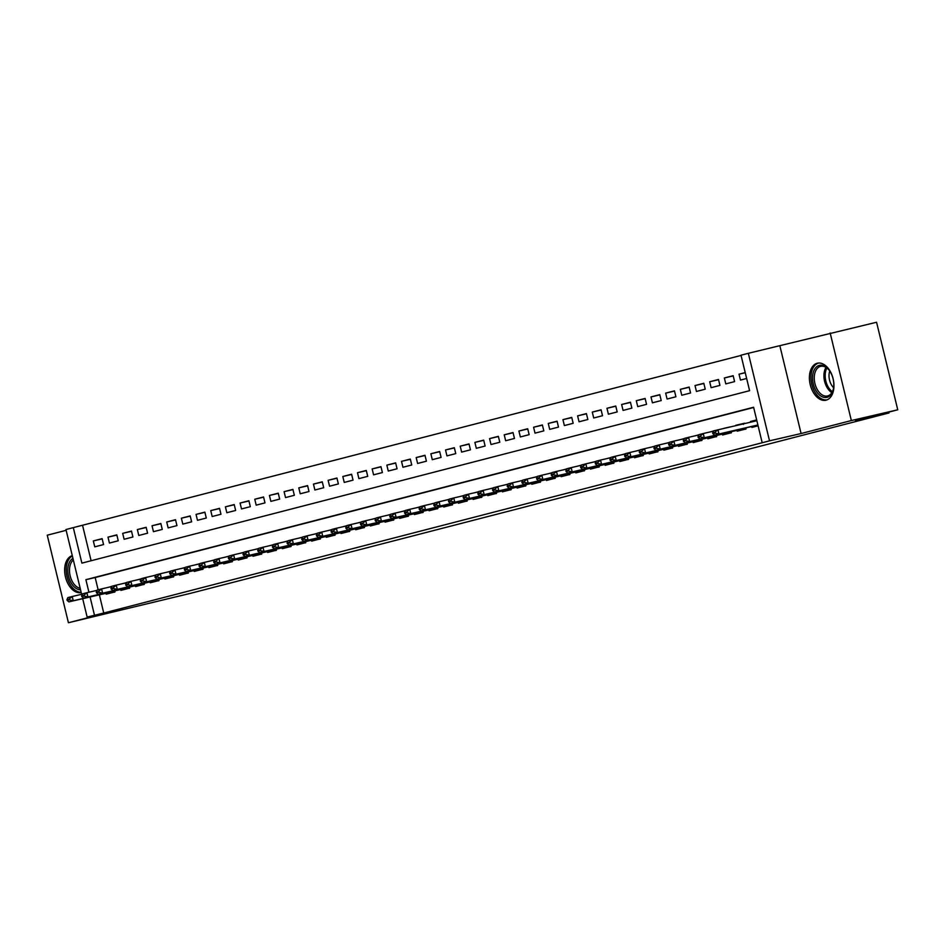 <?xml version="1.0" encoding="UTF-8"?>
<svg xmlns="http://www.w3.org/2000/svg" width="945" height="945" viewBox="0 0 945 945"><rect width="100%" height="100%" fill="white"/><g stroke="black" fill="none" stroke-linecap="round" stroke-linejoin="round"><path stroke-width="1.42" d="M817.212 363.258A18.994 11.824 -103 0 0 810.196 384.52A18.994 11.824 -103 0 0 825.965 400.207A18.994 11.824 -103 0 0 826.143 400.16A18.994 11.824 -103 0 0 833.159 378.898A18.994 11.824 -103 0 0 817.39 363.211A18.994 11.824 -103 0 0 817.212 363.258M72.269 555.636A18.994 11.824 -103 0 0 65.465 576.993A18.994 11.824 -103 0 0 81.199 592.539M81.636 594.31L65.961 529.531L73.297 527.629L81.884 563.125L749.598 390.687L741.01 355.202L748.345 353.3L769.525 440.842L762.19 442.744L753.602 407.248L85.889 579.687L88.924 592.231M779.909 345.988L801.088 433.531L851.351 420.549L897.75 409.799L876.57 322.257L748.345 353.3M66.15 530.31L47.25 535.201L68.43 622.743L118.692 609.761L87.141 617.073L82.688 598.681M741.069 355.426L73.297 527.629M851.351 420.549L830.171 333.006M897.75 409.799L855.556 420.702L888.973 412.965L190.429 593.354L68.43 622.743M751.7 426.526L751.913 427.412L758.103 425.817M737.029 430.318L737.242 431.204L746.042 428.935L745.794 427.896M722.346 434.109L722.559 434.995L731.371 432.715L731.123 431.688M707.675 437.901L707.888 438.787L716.688 436.507L716.44 435.48M693.004 441.693L693.217 442.579L702.017 440.299L701.769 439.271M678.321 445.485L678.534 446.359L687.346 444.091L687.098 443.063M663.65 449.265L663.862 450.151L672.663 447.883L672.415 446.843M648.979 453.057L649.191 453.943L657.992 451.675L657.744 450.635M634.296 456.848L634.508 457.734L643.321 455.455L643.072 454.427M619.625 460.64L619.837 461.526L628.638 459.246L628.39 458.219M604.954 464.432L605.166 465.318L613.966 463.038L613.718 462.01M590.271 468.224L590.483 469.098L599.295 466.83L599.047 465.802M575.599 472.004L575.812 472.89L584.612 470.622L584.364 469.582M560.928 475.796L561.141 476.682L569.941 474.414L569.693 473.374M546.245 479.587L546.458 480.473L555.27 478.194L555.022 477.166M531.574 483.379L531.787 484.265L540.587 481.985L540.339 480.958M516.903 487.171L517.116 488.045L525.916 485.777L525.668 484.75M502.22 490.963L502.433 491.837L511.245 489.569L510.997 488.541M487.549 494.743L487.762 495.629L496.562 493.361L496.314 492.321M472.878 498.535L473.091 499.421L481.891 497.141L481.643 496.113M458.195 502.327L458.408 503.212L467.22 500.933L466.972 499.905M443.524 506.118L443.737 507.004L452.537 504.724L452.289 503.697M428.853 509.91L429.065 510.784L437.866 508.516L437.618 507.489M414.17 513.69L414.382 514.576L423.195 512.308L422.947 511.269M399.499 517.482L399.711 518.368L408.512 516.1L408.264 515.06M384.828 521.274L385.04 522.16L393.841 519.88L393.592 518.852M370.145 525.066L370.357 525.952L379.169 523.672L378.921 522.644M355.474 528.857L355.686 529.743L364.486 527.464L364.238 526.436M340.802 532.649L341.015 533.523L349.815 531.255L349.567 530.228M326.119 536.429L326.332 537.315L335.144 535.047L334.896 534.008M311.448 540.221L311.661 541.107L320.461 538.839L320.213 537.799M296.777 544.013L296.99 544.899L305.79 542.619L305.542 541.591M282.094 547.805L282.307 548.691L291.119 546.411L290.871 545.383M267.423 551.596L267.636 552.482L276.436 550.203L276.188 549.175M252.74 555.388L252.965 556.262L261.765 553.994L261.517 552.967M238.069 559.168L238.282 560.054L247.094 557.786L246.846 556.747M223.398 562.96L223.611 563.846L232.411 561.578L232.163 560.539M208.715 566.752L208.939 567.638L217.74 565.358L217.492 564.33M194.044 570.544L194.257 571.43L203.069 569.15L202.821 568.122M179.373 574.336L179.585 575.21L188.386 572.942L188.138 571.914M164.69 578.127L164.914 579.001L173.715 576.733L173.467 575.706M150.019 581.907L150.231 582.793L159.043 580.525L158.795 579.486M135.348 585.699L135.56 586.585L144.361 584.305L144.112 583.278M120.665 589.491L120.889 590.377L129.689 588.097L129.441 587.069M102.19 538.874L93.331 540.93L102.131 538.65L103.56 544.568L94.76 546.848L93.331 540.93M116.861 535.083L108.002 537.138L116.814 534.87L118.243 540.776L109.431 543.056L108.002 537.138M131.544 531.303L122.685 533.346L131.485 531.078L132.914 536.996L124.114 539.264L122.685 533.346M146.215 527.511L137.356 529.554L146.156 527.286L147.585 533.204L138.785 535.472L137.356 529.554M160.886 523.719L152.027 525.774L160.839 523.495L162.268 529.413L153.456 531.681L152.027 525.774M175.569 519.927L166.71 521.983L175.51 519.703L176.939 525.621L168.139 527.901L166.71 521.983M190.24 516.135L181.381 518.191L190.181 515.911L191.622 521.829L182.81 524.109L181.381 518.191M204.911 512.344L196.052 514.399L204.864 512.131L206.293 518.037L197.481 520.317L196.052 514.399M219.594 508.564L210.735 510.607L219.535 508.339L220.965 514.257L212.164 516.525L210.735 510.607M234.265 504.772L225.406 506.827L234.206 504.547L235.648 510.465L226.835 512.733L225.406 506.827M248.937 500.98L240.077 503.035L248.889 500.755L250.319 506.674L241.507 508.942L240.077 503.035M263.62 497.188L254.76 499.243L263.56 496.964L264.99 502.882L256.189 505.162L254.76 499.243M278.291 493.396L269.431 495.452L278.232 493.184L279.673 499.09L270.861 501.37L269.431 495.452M292.962 489.604L284.102 491.66L292.915 489.392L294.344 495.298L285.532 497.578L284.102 491.66M307.645 485.824L298.785 487.868L307.586 485.6L309.015 491.518L300.215 493.786L298.785 487.868M322.316 482.033L313.457 484.088L322.257 481.808L323.698 487.726L314.886 489.994L313.457 484.088M336.987 478.241L328.128 480.296L336.94 478.016L338.369 483.934L329.557 486.202L328.128 480.296M351.67 474.449L342.811 476.504L351.611 474.225L353.04 480.143L344.24 482.422L342.811 476.504M366.341 470.657L357.482 472.713L366.282 470.445L367.723 476.351L358.911 478.631L357.482 472.713M381.012 466.877L372.153 468.921L380.965 466.653L382.394 472.559L373.582 474.839L372.153 468.921M395.695 463.085L386.836 465.129L395.636 462.861L397.065 468.779L388.265 471.047L386.836 465.129M410.366 459.294L401.507 461.349L410.307 459.069L411.748 464.987L402.936 467.255L401.507 461.349M425.037 455.502L416.178 457.557L424.99 455.277L426.419 461.195L417.619 463.475L416.178 457.557M439.72 451.71L430.861 453.765L439.661 451.486L441.091 457.404L432.29 459.683L430.861 453.765M454.391 447.918L445.532 449.974L454.332 447.706L455.773 453.612L446.961 455.892L445.532 449.974M469.063 444.138L460.203 446.182L469.015 443.914L470.445 449.832L461.644 452.1L460.203 446.182M483.745 440.346L474.886 442.39L483.686 440.122L485.116 446.04L476.315 448.308L474.886 442.39M498.417 436.555L489.557 438.61L498.358 436.33L499.799 442.248L490.987 444.516L489.557 438.61M513.088 432.763L504.228 434.818L513.04 432.538L514.47 438.456L505.669 440.736L504.228 434.818M527.771 428.971L518.911 431.026L527.712 428.746L529.141 434.665L520.341 436.944L518.911 431.026M542.442 425.179L533.582 427.234L542.383 424.966L543.824 430.873L535.012 433.153L533.582 427.234M557.113 421.399L548.254 423.443L557.066 421.175L558.495 427.093L549.695 429.361L548.254 423.443M571.796 417.607L562.936 419.651L571.737 417.383L573.166 423.301L564.366 425.569L562.936 419.651M586.467 413.815L577.608 415.871L586.408 413.591L587.849 419.509L579.037 421.777L577.608 415.871M601.138 410.024L592.279 412.079L601.091 409.799L602.52 415.717L593.72 417.997L592.279 412.079M615.821 406.232L606.962 408.287L615.762 406.019L617.191 411.925L608.391 414.205L606.962 408.287M630.492 402.44L621.633 404.495L630.445 402.227L631.874 408.134L623.062 410.413L621.633 404.495M645.163 398.66L636.304 400.704L645.116 398.436L646.545 404.354L637.745 406.622L636.304 400.704M659.846 394.868L650.987 396.924L659.787 394.644L661.216 400.562L652.416 402.83L650.987 396.924M674.517 391.076L665.658 393.132L674.47 390.852L675.899 396.77L667.087 399.038L665.658 393.132M689.188 387.285L680.329 389.34L689.141 387.06L690.571 392.978L681.77 395.258L680.329 389.34M703.871 383.493L695.012 385.548L703.812 383.28L705.242 389.186L696.441 391.466L695.012 385.548M718.543 379.713L709.683 381.756L718.495 379.488L719.925 385.395L711.112 387.674L709.683 381.756M733.214 375.921L724.354 377.965L733.166 375.697L734.596 381.615L725.795 383.883L724.354 377.965M82.581 525.479L91.11 560.739M745.215 372.578L739.037 374.185L740.467 380.091L746.644 378.496M99.355 594.818L103.749 613.021L762.19 442.744M753.661 407.484L95.173 577.537L98.138 589.798M105.994 593.283L106.206 594.169L115.018 591.889L114.758 590.861M111.77 586.443L107.836 587.459M126.453 582.652L122.507 583.667M141.124 578.86L137.179 579.876M155.795 575.068L151.861 576.096M170.478 571.288L166.533 572.304M185.149 567.496L181.204 568.512M199.82 563.704L195.887 564.72M214.503 559.912L210.558 560.928M229.174 556.121L225.229 557.148M243.845 552.329L239.912 553.357M258.528 548.549L254.583 549.565M273.2 544.757L269.254 545.773M287.871 540.965L283.937 541.981M302.554 537.173L298.608 538.189M317.225 533.382L313.279 534.409M331.896 529.602L327.962 530.617M346.579 525.81L342.633 526.826M361.25 522.018L357.305 523.034M375.921 518.226L371.987 519.242M390.604 514.434L386.659 515.45M405.275 510.643L401.33 511.67M419.946 506.863L416.013 507.878M434.629 503.071L430.684 504.087M449.3 499.279L445.355 500.295M463.971 495.487L460.038 496.503M478.654 491.695L474.709 492.711M493.325 487.904L489.38 488.931M507.997 484.123L504.063 485.139M522.679 480.332L518.734 481.348M537.351 476.54L533.405 477.556M552.022 472.748L548.088 473.764M566.705 468.956L562.759 469.972M581.376 465.164L577.43 466.192M596.047 461.384L592.113 462.4M610.73 457.593L606.784 458.608M625.401 453.801L621.456 454.817M640.072 450.009L636.139 451.025M654.755 446.217L650.81 447.245M669.426 442.437L665.481 443.453M684.109 438.645L680.164 439.661M698.78 434.854L694.835 435.869M713.451 431.062L709.506 432.078M729.977 426.951L724.189 428.286M735.883 425.581L744.743 423.525M750.637 422.167L750.484 421.505L756.661 419.899M888.973 412.965L888.772 412.126M801.088 433.531L769.525 440.842M103.749 613.021L87.141 617.073M90.07 596.968L94.476 615.171M95.173 577.537L85.889 579.687M745.262 372.743L739.037 374.185M744.66 423.206L735.812 425.285M756.709 420.064L750.484 421.505M66.941 599.673L67.119 600.382L69.316 599.815L69.15 599.106L66.941 599.673L67.827 597.63L72.233 596.484L73.261 600.748L114.829 591.121M69.15 599.106L72.233 596.484L82.369 594.133M114.558 592.208L113.294 591.617L68.855 601.882L73.261 600.748L69.316 599.815M67.119 600.382L68.855 601.882M80.561 589.869A16.431 10.23 77 0 1 68.501 576.249A16.431 10.23 77 0 1 72.942 558.377M73.32 559.96A15.214 9.474 -103 0 0 70.154 575.848A15.214 9.474 -103 0 0 80.183 588.333M72.363 555.979A18.865 11.742 -103 0 0 67.024 576.639A18.865 11.742 -103 0 0 81.14 592.267M816.515 391.561A16.431 10.23 77 0 1 814.507 369.401A16.431 10.23 77 0 1 828.836 369.826A16.431 10.23 77 0 1 829.816 371.161A16.431 10.23 77 0 1 833.336 389.234A16.431 10.23 77 0 1 816.515 391.561M829.096 370.156A15.214 9.474 -103 0 0 820.662 366.329A15.214 9.474 -103 0 0 814.377 375.697A15.214 9.474 -103 0 0 817.933 390.592A15.214 9.474 -103 0 0 827.525 395.979A15.214 9.474 -103 0 0 833.419 388.82M833.608 387.722A11.978 7.454 77 0 1 831.919 385.654A11.978 7.454 77 0 1 829.745 371.066M818.736 363.022A18.865 11.742 -103 0 0 811.093 374.74A18.865 11.742 -103 0 0 815.535 393.073A18.865 11.742 -103 0 0 827.253 399.782M81.624 595.882L81.79 596.59L83.999 596.023L83.821 595.315L81.624 595.882L82.498 593.838L86.905 592.704L87.932 596.957L129.5 587.329M83.821 595.315L86.905 592.704L97.051 590.353M129.229 588.428L127.977 587.825L83.538 598.09L87.932 596.957L83.999 596.023M81.79 596.59L83.538 598.09M96.295 592.09L96.473 592.81L98.67 592.231L98.493 591.523L96.295 592.09L97.181 590.046L101.587 588.912L102.615 593.165L144.172 583.537M98.493 591.523L101.587 588.912L111.723 586.561M143.9 584.636L142.648 584.034L98.209 594.299L102.615 593.165L98.67 592.231M96.473 592.81L98.209 594.299M110.967 588.31L111.144 589.018L113.341 588.452L113.176 587.731L110.967 588.31L111.853 586.254L116.259 585.12L117.286 589.373L158.854 579.746M113.176 587.731L116.259 585.12L126.394 582.77M158.583 580.844L157.319 580.254L112.88 590.519L117.286 589.373L113.341 588.452M111.144 589.018L112.88 590.519M125.65 584.518L125.815 585.227L128.024 584.66L127.847 583.951L125.65 584.518L126.524 582.463L130.93 581.329L131.957 585.593L173.526 575.954M127.847 583.951L130.93 581.329L141.077 578.978M173.254 577.052L172.002 576.462L127.563 586.727L131.957 585.593L128.024 584.66M125.815 585.227L127.563 586.727M140.321 580.726L140.498 581.435L142.695 580.868L142.518 580.159L140.321 580.726L141.207 578.671L145.613 577.537L146.64 581.801L188.197 572.162M142.518 580.159L145.613 577.537L155.748 575.186M187.925 573.261L186.673 572.67L142.234 582.935L146.64 581.801L142.695 580.868M140.498 581.435L142.234 582.935M154.992 576.934L155.169 577.643L157.366 577.076L157.201 576.367L154.992 576.934L155.878 574.891L160.284 573.745L161.311 578.009L202.88 568.382M157.201 576.367L160.284 573.745L170.419 571.394M202.608 569.469L201.344 568.878L156.905 579.143L161.311 578.009L157.366 577.076M155.169 577.643L156.905 579.143M169.675 573.142L169.84 573.851L172.049 573.284L171.872 572.576L169.675 573.142L170.549 571.099L174.955 569.965L175.983 574.217L217.551 564.59M171.872 572.576L174.955 569.965L185.102 567.614M217.279 565.689L216.027 565.086L171.588 575.351L175.983 574.217L172.049 573.284M169.84 573.851L171.588 575.351M184.346 569.351L184.523 570.071L186.72 569.492L186.543 568.784L184.346 569.351L185.232 567.307L189.638 566.173L190.666 570.426L232.222 560.798M186.543 568.784L189.638 566.173L199.773 563.822M231.95 561.897L230.698 561.306L186.26 571.571L190.666 570.426L186.72 569.492M184.523 570.071L186.26 571.571M199.017 565.571L199.194 566.279L201.391 565.712L201.226 565.004L199.017 565.571L199.903 563.515L204.309 562.381L205.337 566.634L246.905 557.007M201.226 565.004L204.309 562.381L214.444 560.031M246.633 558.105L245.369 557.515L200.931 567.78L205.337 566.634L201.391 565.712M199.194 566.279L200.931 567.78M213.7 561.779L213.865 562.488L216.074 561.921L215.897 561.212L213.7 561.779L214.586 559.723L218.98 558.589L220.008 562.854L261.576 553.215M215.897 561.212L218.98 558.589L229.127 556.239M261.304 554.313L260.052 553.723L215.614 563.988L220.008 562.854L216.074 561.921M213.865 562.488L215.614 563.988M228.371 557.987L228.548 558.696L230.745 558.129L230.568 557.42L228.371 557.987L229.257 555.932L233.663 554.798L234.691 559.062L276.247 549.423M230.568 557.42L233.663 554.798L243.798 552.447M275.975 550.522L274.723 549.931L230.285 560.196L234.691 559.062L230.745 558.129M228.548 558.696L230.285 560.196M243.042 554.195L243.219 554.904L245.416 554.337L245.251 553.628L243.042 554.195L243.928 552.152L248.334 551.006L249.362 555.27L290.93 545.643M245.251 553.628L248.334 551.006L258.469 548.667M290.658 546.73L289.394 546.139L244.956 556.404L249.362 555.27L245.416 554.337M243.219 554.904L244.956 556.404M257.725 550.403L257.89 551.112L260.099 550.545L259.922 549.836L257.725 550.403L258.611 548.36L263.005 547.226L264.033 551.478L305.601 541.851M259.922 549.836L263.005 547.226L273.152 544.875M305.329 542.95L304.077 542.347L259.639 552.612L264.033 551.478L260.099 550.545M257.89 551.112L259.639 552.612M272.396 546.623L272.573 547.332L274.771 546.753L274.593 546.045L272.396 546.623L273.282 544.568L277.688 543.434L278.716 547.687L320.272 538.059M274.593 546.045L277.688 543.434L287.823 541.083M320.001 539.158L318.748 538.567L274.31 548.832L278.716 547.687L274.771 546.753M272.573 547.332L274.31 548.832M287.067 542.832L287.245 543.54L289.442 542.973L289.276 542.265L287.067 542.832L287.953 540.776L292.359 539.642L293.387 543.895L334.955 534.268M289.276 542.265L292.359 539.642L302.494 537.292M334.684 535.366L333.42 534.775L288.981 545.041L293.387 543.895L289.442 542.973M287.245 543.54L288.981 545.041M301.75 539.04L301.916 539.749L304.125 539.182L303.947 538.473L301.75 539.04L302.636 536.984L307.031 535.85L308.058 540.115L349.626 530.476M303.947 538.473L307.031 535.85L317.177 533.5M349.355 531.574L348.103 530.984L303.664 541.249L308.058 540.115L304.125 539.182M301.916 539.749L303.664 541.249M316.421 535.248L316.599 535.957L318.796 535.39L318.619 534.681L316.421 535.248L317.307 533.204L321.713 532.059L322.741 536.323L364.297 526.684M318.619 534.681L321.713 532.059L331.849 529.708M364.026 527.783L362.774 527.192L318.335 537.457L322.741 536.323L318.796 535.39M316.599 535.957L318.335 537.457M331.093 531.456L331.27 532.165L333.467 531.598L333.302 530.889L331.093 531.456L331.978 529.413L336.385 528.267L337.412 532.531L378.98 522.904M333.302 530.889L336.385 528.267L346.52 525.928M378.709 523.991L377.445 523.4L333.006 533.665L337.412 532.531L333.467 531.598M331.27 532.165L333.006 533.665M345.776 527.664L345.941 528.373L348.15 527.806L347.973 527.097L345.776 527.664L346.661 525.621L351.056 524.487L352.083 528.739L393.652 519.112M347.973 527.097L351.056 524.487L361.203 522.136M393.38 520.211L392.128 519.608L347.689 529.873L352.083 528.739L348.15 527.806M345.941 528.373L347.689 529.873M360.447 523.884L360.624 524.593L362.821 524.026L362.644 523.306L360.447 523.884L361.333 521.829L365.739 520.695L366.766 524.947L408.334 515.32M362.644 523.306L365.739 520.695L375.874 518.344M408.051 516.419L406.799 515.828L362.36 526.093L366.766 524.947L362.821 524.026M360.624 524.593L362.36 526.093M375.118 520.093L375.295 520.801L377.492 520.234L377.327 519.526L375.118 520.093L376.004 518.037L380.41 516.903L381.437 521.167L423.006 511.529M377.327 519.526L380.41 516.903L390.557 514.553M422.734 512.627L421.47 512.036L377.031 522.302L381.437 521.167L377.492 520.234M375.295 520.801L377.031 522.302M389.801 516.301L389.966 517.01L392.175 516.442L391.998 515.734L389.801 516.301L390.687 514.245L395.081 513.111L396.109 517.376L437.677 507.737M391.998 515.734L395.081 513.111L405.228 510.761M437.405 508.835L436.153 508.245L391.714 518.51L396.109 517.376L392.175 516.442M389.966 517.01L391.714 518.51M404.472 512.509L404.649 513.218L406.846 512.651L406.681 511.942L404.472 512.509L405.358 510.465L409.764 509.32L410.791 513.584L452.36 503.957M406.681 511.942L409.764 509.32L419.899 506.969M452.076 505.043L450.824 504.453L406.385 514.718L410.791 513.584L406.846 512.651M404.649 513.218L406.385 514.718M419.143 508.717L419.32 509.426L421.517 508.859L421.352 508.15L419.143 508.717L420.029 506.674L424.435 505.54L425.463 509.792L467.031 500.165M421.352 508.15L424.435 505.54L434.582 503.189M466.759 501.263L465.495 500.661L421.057 510.926L425.463 509.792L421.517 508.859M419.32 509.426L421.057 510.926M433.826 504.925L433.991 505.646L436.2 505.067L436.023 504.358L433.826 504.925L434.712 502.882L439.106 501.748L440.146 506L481.702 496.373M436.023 504.358L439.106 501.748L449.253 499.397M481.43 497.472L480.178 496.869L435.739 507.134L440.146 506L436.2 505.067M433.991 505.646L435.739 507.134M448.497 501.145L448.674 501.854L450.871 501.287L450.706 500.566L448.497 501.145L449.383 499.09L453.789 497.956L454.817 502.208L496.385 492.581M450.706 500.566L453.789 497.956L463.924 495.605M496.101 493.68L494.849 493.089L450.411 503.354L454.817 502.208L450.871 501.287M448.674 501.854L450.411 503.354M463.18 497.353L463.345 498.062L465.542 497.495L465.377 496.786L463.18 497.353L464.054 495.298L468.46 494.164L469.488 498.428L511.056 488.789M465.377 496.786L468.46 494.164L478.607 491.813M510.784 489.888L509.52 489.297L465.082 499.562L469.488 498.428L465.542 497.495M463.345 498.062L465.082 499.562M477.851 493.562L478.016 494.27L480.225 493.703L480.048 492.995L477.851 493.562L478.737 491.506L483.131 490.372L484.171 494.637L525.727 484.998M480.048 492.995L483.131 490.372L493.278 488.022M525.455 486.096L524.203 485.506L479.765 495.771L484.171 494.637L480.225 493.703M478.016 494.27L479.765 495.771M492.522 489.77L492.699 490.479L494.896 489.912L494.731 489.203L492.522 489.77L493.408 487.726L497.814 486.58L498.842 490.845L540.41 481.218M494.731 489.203L497.814 486.58L507.949 484.23M540.127 482.304L538.874 481.714L494.436 491.979L498.842 490.845L494.896 489.912M492.699 490.479L494.436 491.979M507.205 485.978L507.37 486.687L509.568 486.12L509.402 485.411L507.205 485.978L508.079 483.934L512.485 482.8L513.513 487.053L555.081 477.426M509.402 485.411L512.485 482.8L522.632 480.45M554.809 478.524L553.546 477.922L509.107 488.187L513.513 487.053L509.568 486.12M507.37 486.687L509.107 488.187M521.876 482.186L522.042 482.907L524.251 482.328L524.073 481.619L521.876 482.186L522.762 480.143L527.156 479.009L528.196 483.261L569.752 473.634M524.073 481.619L527.156 479.009L537.303 476.658M569.481 474.733L568.228 474.142L523.79 484.407L528.196 483.261L524.251 482.328M522.042 482.907L523.79 484.407M536.547 478.406L536.725 479.115L538.922 478.548L538.756 477.839L536.547 478.406L537.433 476.351L541.839 475.217L542.867 479.469L584.435 469.842M538.756 477.839L541.839 475.217L551.974 472.866M584.152 470.941L582.9 470.35L538.461 480.615L542.867 479.469L538.922 478.548M536.725 479.115L538.461 480.615M551.23 474.614L551.396 475.323L553.593 474.756L553.427 474.047L551.23 474.614L552.104 472.559L556.51 471.425L557.538 475.689L599.106 466.05M553.427 474.047L556.51 471.425L566.657 469.074M598.835 467.149L597.571 466.558L553.144 476.823L557.538 475.689L553.593 474.756M551.396 475.323L553.144 476.823M565.901 470.823L566.067 471.531L568.276 470.964L568.099 470.256L565.901 470.823L566.787 468.767L571.182 467.633L572.221 471.898L613.778 462.259M568.099 470.256L571.182 467.633L581.329 465.283M613.506 463.357L612.254 462.766L567.815 473.032L572.221 471.898L568.276 470.964M566.067 471.531L567.815 473.032M580.573 467.031L580.75 467.74L582.947 467.173L582.781 466.464L580.573 467.031L581.458 464.987L585.865 463.841L586.892 468.106L628.46 458.479M582.781 466.464L585.865 463.841L596 461.503M628.177 459.565L626.925 458.975L582.486 469.24L586.892 468.106L582.947 467.173M580.75 467.74L582.486 469.24M595.255 463.239L595.421 463.948L597.618 463.381L597.453 462.672L595.255 463.239L596.13 461.195L600.536 460.061L601.563 464.314L643.132 454.687M597.453 462.672L600.536 460.061L610.683 457.711M642.86 455.785L641.596 455.183L597.169 465.448L601.563 464.314L597.618 463.381M595.421 463.948L597.169 465.448M609.927 459.447L610.092 460.168L612.301 459.589L612.124 458.88L609.927 459.447L610.813 457.404L615.207 456.27L616.246 460.522L657.803 450.895M612.124 458.88L615.207 456.27L625.354 453.919M657.531 451.993L656.279 451.403L611.84 461.668L616.246 460.522L612.301 459.589M610.092 460.168L611.84 461.668M624.598 455.667L624.775 456.376L626.972 455.809L626.807 455.1L624.598 455.667L625.484 453.612L629.89 452.478L630.917 456.73L672.486 447.103M626.807 455.1L629.89 452.478L640.025 450.127M672.202 448.202L670.95 447.611L626.511 457.876L630.917 456.73L626.972 455.809M624.775 456.376L626.511 457.876M639.281 451.875L639.446 452.584L641.643 452.017L641.478 451.308L639.281 451.875L640.155 449.82L644.561 448.686L645.589 452.95L687.157 443.311M641.478 451.308L644.561 448.686L654.708 446.335M686.885 444.41L685.621 443.819L641.194 454.084L645.589 452.95L641.643 452.017M639.446 452.584L641.194 454.084M653.952 448.084L654.117 448.792L656.326 448.225L656.149 447.517L653.952 448.084L654.838 446.04L659.232 444.894L660.271 449.159L701.828 439.519M656.149 447.517L659.232 444.894L669.379 442.543M701.556 440.618L700.304 440.027L655.865 450.292L660.271 449.159L656.326 448.225M654.117 448.792L655.865 450.292M668.623 444.292L668.8 445L670.997 444.433L670.832 443.725L668.623 444.292L669.509 442.248L673.915 441.102L674.943 445.367L716.511 435.739M670.832 443.725L673.915 441.102L684.05 438.763M716.227 436.826L714.975 436.236L670.537 446.501L674.943 445.367L670.997 444.433M668.8 445L670.537 446.501M683.306 440.5L683.471 441.209L685.668 440.642L685.503 439.933L683.306 440.5L684.18 438.456L688.586 437.322L689.614 441.575L731.182 431.948M685.503 439.933L688.586 437.322L698.733 434.972M730.91 433.046L729.646 432.444L685.22 442.709L689.614 441.575L685.668 440.642M683.471 441.209L685.22 442.709M697.977 436.72L698.142 437.429L700.351 436.862L700.174 436.141L697.977 436.72L698.863 434.665L703.257 433.531L704.297 437.783L745.853 428.156M700.174 436.141L703.257 433.531L713.404 431.18M745.581 429.254L744.329 428.664L699.891 438.929L704.297 437.783L700.351 436.862M743.302 424.399L744.152 423.336M698.142 437.429L699.891 438.929M712.648 432.928L712.825 433.637L715.022 433.07L714.857 432.361L712.648 432.928L713.534 430.873L756.862 420.726M714.857 432.361L717.94 429.739L718.968 434.003L757.89 424.978M757.925 425.108L714.562 435.137L718.968 434.003L715.022 433.07M712.825 433.637L714.562 435.137M113.294 591.617L114.853 591.216M831.848 392.659A15.214 9.474 77 0 1 827.607 388.36A15.214 9.474 77 0 1 826.001 367.404M826.899 368.03A14.718 9.155 -103 0 0 828.73 387.828A14.718 9.155 -103 0 0 832.391 391.702M127.977 587.825L129.524 587.424M142.648 584.034L144.207 583.632M157.319 580.254L158.878 579.852M172.002 576.462L173.549 576.06M186.673 572.67L188.232 572.268M201.344 568.878L202.903 568.477M216.027 565.086L217.574 564.685M230.698 561.306L232.257 560.905M245.369 557.515L246.928 557.113M260.052 553.723L261.6 553.321M274.723 549.931L276.283 549.529M289.394 546.139L290.954 545.737M304.077 542.347L305.625 541.946M318.748 538.567L320.308 538.166M333.42 534.775L334.979 534.374M348.103 530.984L349.65 530.582M362.774 527.192L364.333 526.79M377.445 523.4L379.004 522.998M392.128 519.608L393.675 519.207M406.799 515.828L408.358 515.427M421.47 512.036L423.029 511.635M436.153 508.245L437.7 507.843M450.824 504.453L452.383 504.051M465.495 500.661L467.054 500.259M480.178 496.869L481.726 496.468M494.849 493.089L496.408 492.688M509.52 489.297L511.08 488.896M524.203 485.506L525.751 485.104M538.874 481.714L540.434 481.312M553.546 477.922L555.105 477.52M568.228 474.142L569.776 473.74M582.9 470.35L584.459 469.948M597.571 466.558L599.13 466.157M612.254 462.766L613.801 462.365M626.925 458.975L628.484 458.573M641.596 455.183L643.155 454.781M656.279 451.403L657.826 451.001M670.95 447.611L672.509 447.209M685.621 443.819L687.18 443.418M700.304 440.027L701.851 439.626M714.975 436.236L716.534 435.834M729.646 432.444L731.206 432.042M744.329 428.664L745.877 428.262"/></g></svg>
